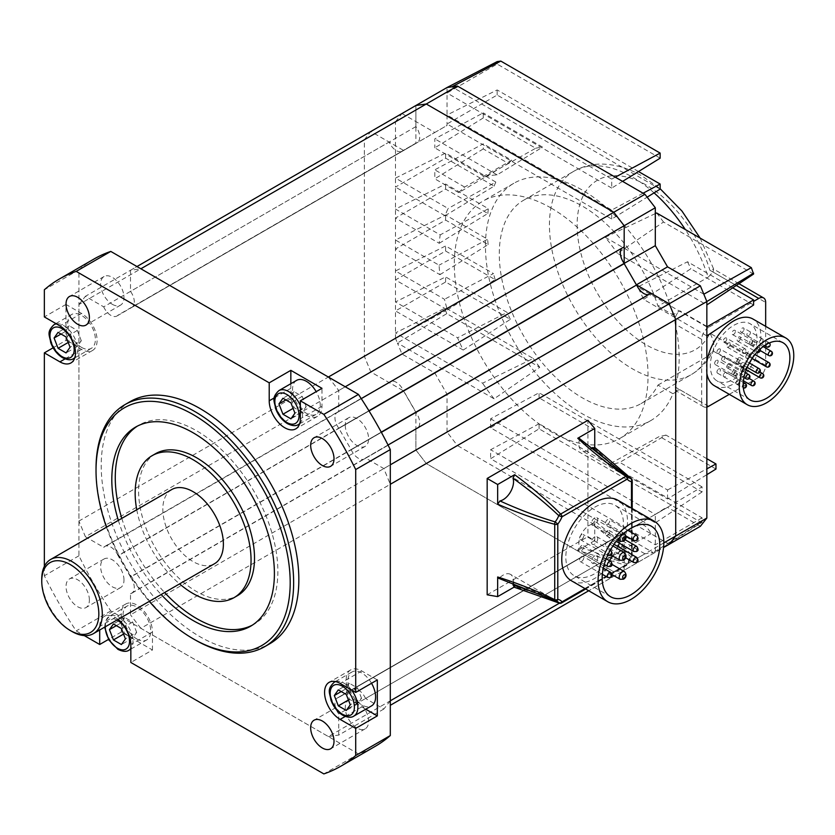 <?xml version="1.0" encoding="UTF-8"?>
<svg xmlns="http://www.w3.org/2000/svg" width="835" height="835" viewBox="0 0 835 835"><rect width="100%" height="100%" fill="white"/><g stroke="black" fill="none" stroke-linecap="round" stroke-linejoin="round"><path stroke-width="0.63" stroke-dasharray="4.17 3.13" d="M751.719 359.06A33.024 19.069 120 0 0 750.174 323.771A33.024 19.069 120 0 0 733.662 325.41A33.024 19.069 120 0 0 712.088 354.51A33.024 19.069 120 0 0 717.15 380.979A33.024 19.069 120 0 0 733.662 379.34A33.024 19.069 120 0 0 749.486 363.068M706.848 362.275A38.525 22.242 120 0 0 706.848 373.433M714.395 385.739A38.525 22.242 120 0 0 733.662 383.829A38.525 22.242 120 0 0 758.838 349.875A38.525 22.242 120 0 0 752.93 319.012M716.367 360.365A2.442 1.409 120 0 0 714.77 362.515A2.442 1.409 120 0 0 715.146 364.477A2.442 1.409 120 0 0 716.367 364.363A2.442 1.409 120 0 0 717.964 362.202A2.442 1.409 120 0 0 717.589 360.24A2.442 1.409 120 0 0 716.367 360.365M719.551 348.811A2.442 1.409 120 0 0 717.307 350.616A2.442 1.409 120 0 0 717.463 353.153A2.442 1.409 120 0 0 717.818 353.268A2.442 1.409 120 0 0 720.052 351.462A2.442 1.409 120 0 0 719.906 348.915A2.442 1.409 120 0 0 719.551 348.811M726.513 338.206A2.442 1.409 120 0 0 726.241 337.956A2.442 1.409 120 0 0 723.966 339.094A2.442 1.409 120 0 0 723.517 341.933A2.442 1.409 120 0 0 723.788 342.183A2.442 1.409 120 0 0 726.064 341.045A2.442 1.409 120 0 0 726.513 338.206M735.395 331.401A2.442 1.409 120 0 0 734.884 330.284A2.442 1.409 120 0 0 733.005 330.942A2.442 1.409 120 0 0 731.93 333.395A2.442 1.409 120 0 0 732.441 334.522A2.442 1.409 120 0 0 734.33 333.864A2.442 1.409 120 0 0 735.395 331.401M743.808 330.211A2.442 1.409 120 0 0 743.536 327.967A2.442 1.409 120 0 0 740.812 329.95A2.442 1.409 120 0 0 741.094 332.205A2.442 1.409 120 0 0 743.808 330.211M749.506 334.971A2.442 1.409 120 0 0 749.872 331.62A2.442 1.409 120 0 0 747.774 332.507A2.442 1.409 120 0 0 747.419 335.858A2.442 1.409 120 0 0 749.506 334.971M750.957 344.385A2.442 1.409 120 0 0 752.565 342.225A2.442 1.409 120 0 0 752.189 340.273A2.442 1.409 120 0 0 750.957 340.388A2.442 1.409 120 0 0 749.36 342.548A2.442 1.409 120 0 0 749.736 344.511A2.442 1.409 120 0 0 750.957 344.385A2.442 1.409 -60 0 1 752.69 341.39A2.442 1.409 -60 0 1 753.911 341.264A2.442 1.409 -60 0 1 754.422 342.392A2.442 1.409 -60 0 1 752.69 345.387A2.442 1.409 -60 0 1 751.469 345.502A2.442 1.409 -60 0 1 750.957 344.385M747.774 355.94A2.442 1.409 120 0 0 750.018 354.134A2.442 1.409 120 0 0 749.872 351.598A2.442 1.409 120 0 0 749.506 351.483A2.442 1.409 120 0 0 747.273 353.288A2.442 1.409 120 0 0 747.419 355.835A2.442 1.409 120 0 0 747.774 355.94M740.812 366.544A2.442 1.409 120 0 0 741.094 366.795A2.442 1.409 120 0 0 743.369 365.657A2.442 1.409 120 0 0 743.808 362.818A2.442 1.409 120 0 0 743.536 362.557A2.442 1.409 120 0 0 741.261 363.705A2.442 1.409 120 0 0 740.812 366.544M731.93 373.349A2.442 1.409 120 0 0 732.441 374.466A2.442 1.409 120 0 0 734.33 373.809A2.442 1.409 120 0 0 735.395 371.345A2.442 1.409 120 0 0 734.884 370.229A2.442 1.409 120 0 0 733.005 370.886A2.442 1.409 120 0 0 731.93 373.349M723.517 374.529A2.442 1.409 120 0 0 723.788 376.783A2.442 1.409 120 0 0 726.513 374.8A2.442 1.409 120 0 0 726.241 372.546A2.442 1.409 120 0 0 723.517 374.529M717.818 369.78A2.442 1.409 120 0 0 717.463 373.13A2.442 1.409 120 0 0 719.551 372.243A2.442 1.409 120 0 0 719.906 368.893A2.442 1.409 120 0 0 717.818 369.78M723.287 356.368A2.442 1.409 120 0 0 721.691 358.528A2.442 1.409 120 0 0 722.066 360.48A2.442 1.409 120 0 0 723.287 360.365A2.442 1.409 120 0 0 724.884 358.205A2.442 1.409 120 0 0 724.509 356.242A2.442 1.409 120 0 0 723.287 356.368M726.972 365.615A2.442 1.409 120 0 0 727.254 367.87A2.442 1.409 120 0 0 729.967 365.887A2.442 1.409 120 0 0 729.696 363.632A2.442 1.409 120 0 0 726.972 365.615M737.357 361.618A2.442 1.409 120 0 0 737.629 361.879A2.442 1.409 120 0 0 739.904 360.73A2.442 1.409 120 0 0 740.353 357.891A2.442 1.409 120 0 0 740.071 357.641A2.442 1.409 120 0 0 737.796 358.779A2.442 1.409 120 0 0 737.357 361.618M740.353 339.135A2.442 1.409 120 0 0 740.071 336.881A2.442 1.409 120 0 0 737.357 338.864A2.442 1.409 120 0 0 737.629 341.118A2.442 1.409 120 0 0 740.353 339.135M729.967 343.122A2.442 1.409 120 0 0 729.696 342.872A2.442 1.409 120 0 0 727.421 344.01A2.442 1.409 120 0 0 726.972 346.859A2.442 1.409 120 0 0 727.254 347.109A2.442 1.409 120 0 0 729.529 345.972A2.442 1.409 120 0 0 729.967 343.122M736.293 285.476L713.027 272.053L708.143 277.22A117.422 67.792 -120 0 0 685.316 229.541M713.027 272.053L713.601 269.068L709.907 270.248L765.664 302.437M708.581 406.301L679.867 389.726L672.947 393.723A136.992 79.095 60 0 1 650.799 420.579A136.992 79.095 60 0 1 582.308 413.795A136.992 79.095 60 0 1 492.817 293.075A136.992 79.095 60 0 1 513.807 183.303A136.992 79.095 60 0 1 582.308 190.088A136.992 79.095 60 0 1 672.947 314.826L679.867 310.829L708.581 327.404L753.598 301.414M551.173 208.061A136.992 79.095 60 0 1 640.664 328.781A136.992 79.095 60 0 1 619.664 438.552A136.992 79.095 60 0 1 551.173 431.768A136.992 79.095 60 0 1 461.682 311.048A136.992 79.095 60 0 1 482.672 201.277A136.992 79.095 60 0 1 551.173 208.061M679.867 389.726L675.713 390.634L675.264 387.064L701.661 402.313A9.78 5.647 120 0 0 703.686 406.791A9.78 5.647 120 0 0 706.848 407.052M708.581 327.404A9.78 5.647 120 0 0 701.661 339.386L675.264 324.147A136.992 79.095 60 0 1 675.264 387.064M675.264 324.147C674.294 318.438 675.828 313.991 679.867 310.829M672.947 393.723L657.98 385.081A117.422 67.792 60 0 1 641.019 403.629A117.422 67.792 60 0 1 582.308 397.815A117.422 67.792 60 0 1 505.603 294.337A117.422 67.792 60 0 1 523.597 200.254A117.422 67.792 60 0 1 582.308 206.068A117.422 67.792 60 0 1 657.98 306.184L708.143 277.22M657.98 306.184L672.947 314.826M657.98 385.081L708.143 356.117L713.027 350.95L758.744 377.336A9.78 5.647 120 0 0 765.664 365.354L765.664 326.36M622.576 181.383L611.711 188.084L611.711 179.097L451.881 86.819M611.711 179.097L615.301 177.177M611.711 188.084L447.038 93.009L447.038 87.518M660.151 158.17L497.159 64.076L447.038 93.009L447.038 114.99L611.711 210.055L643.086 193.219M497.159 64.076L497.159 61.613M660.151 189.127L497.159 95.033L447.038 123.977L611.711 219.052L647.146 197.164M638.493 171.551L497.159 89.95L447.038 114.99L447.038 125.427L415.903 143.401L415.903 105.492L415.903 126.596A12.233 7.066 60 0 1 417.176 142.67A12.233 7.066 60 0 1 415.903 143.15L130.49 308.188L415.903 143.15M497.159 95.033L497.159 89.95M539.066 428.825L539.066 423.742L702.047 517.836L702.047 522.292L701.181 522.418L539.066 428.825L490.625 458.739L653.231 552.613L644.923 553.814L613.788 571.787L426.278 463.529L415.903 450.044L415.903 412.135L403.67 390.957L370.844 372.003L364.352 356.274L364.352 139.748L370.844 131.512L403.451 150.342A12.233 7.066 60 0 1 402.397 151.198A12.233 7.066 60 0 1 396.281 150.592A12.233 7.066 60 0 1 389.12 142.065L370.844 131.512L364.352 139.748L364.352 356.274L370.844 372.003L389.12 382.555A12.233 7.066 60 0 1 390.164 381.689A12.233 7.066 60 0 1 403.451 390.822L415.903 412.396A12.233 7.066 60 0 1 419.713 422.865A12.233 7.066 60 0 1 417.176 428.47A12.233 7.066 60 0 1 415.903 428.939L415.903 450.044L426.278 463.529L613.788 571.787L624.173 570.295L613.788 571.787L328.374 736.564L140.864 628.317L457.413 445.556L447.038 432.071L130.49 614.831L130.49 593.727L415.903 428.939M701.181 522.418L653.231 552.613L655.308 552.311L624.173 570.295L624.173 549.19A12.233 7.066 60 0 1 622.9 533.116A12.233 7.066 60 0 1 624.173 532.636L624.173 570.295L588.717 590.752L663.554 547.551M539.066 423.742L490.625 449.752L490.625 458.739M702.047 517.836L655.308 544.827L490.625 449.752M700.367 526.3L667.541 507.346L655.778 514.13L702.047 486.878L702.047 491.961L539.066 397.857L490.625 427.781L655.308 522.846L655.308 552.311L702.047 522.292M702.047 491.961L655.308 522.846L655.308 514.402L338.749 697.423L624.173 532.636M702.047 486.878L539.066 392.774L490.625 418.784L490.625 427.781M664.472 508.567L655.308 514.402L490.625 418.784M539.066 397.857L539.066 392.774M483.246 117.954L434.805 147.868L484.874 176.78L535.694 148.233L483.246 117.954L483.246 112.871L434.805 138.881L434.805 147.868M484.874 176.78A159.005 91.808 60 0 1 497.128 174.87L542.583 147.137L483.246 112.871M497.128 174.87L434.805 138.881M535.694 148.233A159.005 91.808 60 0 1 542.583 147.137M483.246 148.912L434.805 178.826L458.728 192.645L508.358 163.42L483.246 148.912L483.246 143.829L434.805 169.839L434.805 178.826M458.728 192.645A159.005 91.808 60 0 1 464.636 187.061L511.688 160.257L483.246 143.829M464.636 187.061L434.805 169.839M508.358 163.42A159.005 91.808 60 0 1 511.688 160.257M715.971 469.04L659.462 436.413L608.256 464.73L667.541 498.954L706.848 474.666M667.541 498.954L667.541 489.968L619.768 462.392A159.005 91.808 60 0 1 608.256 464.73M667.541 489.968L706.848 468.852M706.848 458.686L665.954 435.077L619.768 462.392M665.954 435.077A159.005 91.808 60 0 1 659.462 436.413M753.598 274.047L663.512 222.037L617.462 253.329L706.848 304.932M655.308 213.603L605.208 237.265A159.005 91.808 60 0 1 617.462 253.329M703.822 294.202L605.208 237.265M445.065 215.712L494.111 186.142L445.619 158.149L395.487 187.092L395.487 121.774L78.939 304.535L78.939 521.05L395.487 338.29L395.487 187.092L445.065 215.712A159.005 91.808 60 0 1 448.124 208.489L395.487 178.105L445.619 153.066L495.833 182.061L448.124 208.489M494.111 186.142A159.005 91.808 60 0 1 495.833 182.061M445.619 158.149L445.619 153.066M439.22 243.298L487.817 213.478L445.619 189.107L395.487 218.05L439.22 243.298A159.005 91.808 60 0 1 440.212 234.885L395.487 209.063L445.619 184.034L488.381 208.719L440.212 234.885M487.817 213.478A159.005 91.808 60 0 1 488.381 208.719M445.619 189.107L445.619 184.034M439.941 274.673L488.141 244.624L445.619 220.075L395.487 249.007L439.941 274.673A159.005 91.808 60 0 1 439.064 265.186L395.487 240.021L445.619 214.992L487.65 239.259L439.064 265.186M488.141 244.624A159.005 91.808 60 0 1 487.65 239.259M445.619 220.075L445.619 214.992M447.383 309.931L495.134 279.621L445.619 251.032L395.487 279.965L447.383 309.931A159.005 91.808 60 0 1 444.47 299.264L395.487 270.978L445.619 245.949L493.485 273.588L444.47 299.264M495.134 279.621A159.005 91.808 60 0 1 493.485 273.588M445.619 251.032L445.619 245.949M463.227 350.042L510.342 319.356L445.619 281.99L395.487 310.933L463.227 350.042A159.005 91.808 60 0 1 457.559 337.778L395.487 301.946L445.619 276.907L507.137 312.426L457.559 337.778M510.342 319.356A159.005 91.808 60 0 1 507.137 312.426M445.619 281.99L445.619 276.907M447.038 432.071L447.038 394.162L434.805 372.974L401.979 354.019L397.439 343.008L494.09 398.817L539.744 367.296L446.808 313.636L397.439 343.008L395.487 338.29L445.619 310.745L445.619 307.864L395.487 332.904L482.567 383.181L533.262 358.465L445.619 307.864M539.744 367.296A159.005 91.808 60 0 1 533.262 358.465M446.808 313.636L445.619 310.745M753.598 305.005L690.858 268.776L643.618 299.389L706.848 335.9M732.692 287.856L687.518 261.772L637.71 286.989A159.005 91.808 60 0 1 643.618 299.389M706.848 326.902L637.71 286.989M644.923 553.814L457.413 445.556M447.038 394.162L130.49 576.922L118.038 555.609L403.451 390.822M434.805 372.974L118.257 555.734M401.979 354.019L85.421 536.78L78.939 521.05M395.487 121.774L401.979 113.539L85.421 296.3L103.707 306.852L389.12 142.065M401.979 113.539L434.805 132.494L130.49 308.188M434.805 132.494L447.038 125.427M669.232 544.274L636.625 525.445A12.233 7.066 60 0 1 637.669 524.589A12.233 7.066 60 0 1 643.785 525.194A12.233 7.066 60 0 1 650.956 533.722L669.232 544.274M667.541 507.346L338.749 697.162M494.09 398.817A159.005 91.808 60 0 1 482.567 383.181M611.711 219.052L611.711 210.055M656.623 212.977A159.005 91.808 60 0 1 663.512 222.037M687.518 261.772A159.005 91.808 60 0 1 690.858 268.776M701.661 339.386L701.661 402.313M729.299 394.339L758.744 377.336M654.076 192.885A117.422 67.792 -120 0 0 632.471 177.103A117.422 67.792 -120 0 0 573.76 171.29A117.422 67.792 -120 0 0 555.766 265.384A117.422 67.792 -120 0 0 632.471 368.851A117.422 67.792 -120 0 0 691.182 374.664C700.45 369.185 707.621 361.534 712.683 351.712L713.027 350.95C714.687 345.888 713.654 339.96 709.907 333.165A97.852 56.498 60 0 1 646.311 344.886A97.852 56.498 60 0 1 577.121 225.043A97.852 56.498 60 0 1 646.311 185.099A97.852 56.498 60 0 1 709.907 270.248M571.391 580.753A46.478 26.835 120 0 0 594.635 578.446A46.478 26.835 120 0 0 624.997 537.49A46.478 26.835 120 0 0 617.869 500.248M619.393 543.199A40.727 23.516 120 0 0 614.998 505.227A40.727 23.516 120 0 0 594.635 507.242A40.727 23.516 120 0 0 568.019 543.136A40.727 23.516 120 0 0 574.271 575.774A40.727 23.516 120 0 0 594.635 573.76A40.727 23.516 120 0 0 609.352 560.588M612.681 556.006A40.727 23.516 120 0 0 617.942 546.57M513.389 583.174A14.675 8.475 120 0 0 510.498 574.376L557.196 601.336A14.675 8.475 120 0 0 555.171 600.689L520.716 585.241L499.956 577.528L498.328 578.164M510.498 574.376A14.675 8.475 120 0 0 503.161 575.106A14.675 8.475 120 0 0 499.956 577.528M585.001 588.612L627.816 564.105L579.365 546.779L577.747 550.38L625.895 565.368A2.442 1.493 102.9 0 0 627.022 563.364A14.675 8.475 120 0 1 630.634 557.122A2.442 1.493 137.1 0 0 631.803 555.15C620.029 542.593 607.671 531.196 594.739 520.936L594.739 540.558L587.934 536.634L587.934 420.287M594.739 520.936L592.443 524.14L606.794 535.538L631.667 557.436A2.442 2.442 0 0 0 632.199 555.912A2.442 1.409 0 0 0 631.803 555.15L631.803 479.77A2.442 1.837 125.1 0 0 631.156 478.538M592.443 524.14A14.675 8.475 120 0 0 589.239 525.403A14.675 8.475 120 0 0 579.365 546.779M130.49 593.727A12.233 7.066 -120 0 0 131.763 593.247A12.233 7.066 -120 0 0 134.289 587.652A12.233 7.066 -120 0 0 130.49 577.183L130.49 576.922M103.707 306.852A12.233 7.066 -120 0 0 110.867 315.38A12.233 7.066 -120 0 0 116.983 315.985A12.233 7.066 -120 0 0 118.038 315.119L118.257 315.254M328.374 377.034L338.749 390.519L338.749 411.624L361.252 398.639M621.845 248.183A12.233 7.066 60 0 1 622.9 247.317A12.233 7.066 60 0 1 624.173 246.847M338.749 411.624A12.233 7.066 -120 0 0 337.486 412.104A12.233 7.066 -120 0 0 334.95 417.698A12.233 7.066 -120 0 0 338.749 428.178L351.211 449.741L381.376 432.332M390.3 700.816L383.818 709.051L365.542 698.498L650.956 533.722M365.542 698.498A12.233 7.066 -120 0 0 358.372 689.971A12.233 7.066 -120 0 0 352.255 689.366A12.233 7.066 -120 0 0 351.211 690.232L350.982 690.096M559.408 603.183L663.825 542.896M487.17 594.802L587.934 536.634M350.982 449.616L381.261 432.133M338.749 390.519L345.241 386.772M383.818 709.051L338.749 735.071L328.374 736.564M118.038 555.609A12.233 7.066 -120 0 0 104.751 546.466A12.233 7.066 -120 0 0 103.707 547.332L85.421 536.78M140.864 628.317L130.49 614.831M338.749 697.423A12.233 7.066 -120 0 0 337.486 697.893A12.233 7.066 -120 0 0 338.749 713.967L338.749 735.071M351.211 449.741A12.233 7.066 -120 0 0 364.488 458.885A12.233 7.066 -120 0 0 365.542 458.018L383.818 468.571L390.3 484.3M130.49 307.927A12.233 7.066 -120 0 0 131.763 307.457A12.233 7.066 -120 0 0 130.49 291.384L130.49 270.279L140.864 268.786M78.939 304.535L85.421 296.3M650.956 293.231A12.233 7.066 60 0 1 649.901 294.097A12.233 7.066 60 0 1 648.628 294.578M636.625 525.445L351.211 690.232M624.173 549.19L338.749 713.967M368.913 410.757L338.749 428.178M338.749 428.428L369.039 410.945M388.035 445.024L365.542 458.018M383.818 468.571L390.3 464.824M403.451 150.342L118.038 315.119M415.903 126.596L130.49 291.384M130.49 270.279L136.971 266.532M415.903 412.396L130.49 577.183M389.12 382.555L103.707 547.332M594.739 447.445L594.739 448.082C607.671 460.826 620.029 471.389 631.803 479.77A2.442 1.409 180 0 1 632.199 480.542M594.739 540.558L577.747 550.38M559.231 603.11A2.442 1.837 114.9 0 0 560.629 603.047C547.478 597.046 532.156 591.629 514.652 586.807L514.099 587.12M514.652 586.807L513.65 587.005M579.093 438.26L579.365 439.993A14.675 8.475 120 0 0 581.901 450.702A14.675 8.475 120 0 0 590.971 448.812M594.416 447.122L594.739 448.082M579.365 439.993C594.791 453.363 610.677 465.45 627.022 476.232A14.675 8.475 120 0 0 628.609 477.662L581.901 450.702M594.635 536.905A4.405 2.547 120 0 0 591.754 540.788A4.405 2.547 120 0 0 592.433 544.316A4.405 2.547 120 0 0 594.635 544.096A4.405 2.547 120 0 0 597.505 540.214A4.405 2.547 120 0 0 596.837 536.686A4.405 2.547 120 0 0 594.635 536.905M594.635 555.88A4.405 2.547 120 0 0 591.754 559.763A4.405 2.547 120 0 0 592.433 563.291A4.405 2.547 120 0 0 594.635 563.072A4.405 2.547 120 0 0 597.505 559.189A4.405 2.547 120 0 0 596.837 555.661A4.405 2.547 120 0 0 594.635 555.88M594.635 517.93A4.405 2.547 120 0 0 591.754 521.812A4.405 2.547 120 0 0 592.433 525.34A4.405 2.547 120 0 0 594.635 525.121A4.405 2.547 120 0 0 597.505 521.238A4.405 2.547 120 0 0 596.837 517.71A4.405 2.547 120 0 0 594.635 517.93M607.609 541.602A2.933 1.691 120 0 0 605.688 544.19A2.933 1.691 120 0 0 606.137 546.539A2.933 1.691 120 0 0 607.609 546.393A2.933 1.691 120 0 0 609.519 543.804A2.933 1.691 120 0 0 609.07 541.456A2.933 1.691 120 0 0 607.609 541.602M607.609 530.611A2.933 1.691 120 0 0 605.688 533.2A2.933 1.691 120 0 0 606.137 535.548A2.933 1.691 120 0 0 607.609 535.402A2.933 1.691 120 0 0 609.519 532.824A2.933 1.691 120 0 0 609.07 530.465A2.933 1.691 120 0 0 607.609 530.611M607.609 519.631A2.933 1.691 120 0 0 605.688 522.219A2.933 1.691 120 0 0 606.137 524.568A2.933 1.691 120 0 0 607.609 524.422A2.933 1.691 120 0 0 609.519 521.833A2.933 1.691 120 0 0 609.07 519.485A2.933 1.691 120 0 0 607.609 519.631M581.661 534.609A2.933 1.691 120 0 0 579.74 537.197A2.933 1.691 120 0 0 580.189 539.546A2.933 1.691 120 0 0 581.661 539.4A2.933 1.691 120 0 0 583.582 536.811A2.933 1.691 120 0 0 583.122 534.463A2.933 1.691 120 0 0 581.661 534.609M581.661 545.589A2.933 1.691 120 0 0 579.74 548.178A2.933 1.691 120 0 0 580.189 550.536A2.933 1.691 120 0 0 581.661 550.39A2.933 1.691 120 0 0 583.582 547.802A2.933 1.691 120 0 0 583.122 545.453A2.933 1.691 120 0 0 581.661 545.589M581.661 556.58A2.933 1.691 120 0 0 579.74 559.168A2.933 1.691 120 0 0 580.189 561.517A2.933 1.691 120 0 0 581.661 561.37A2.933 1.691 120 0 0 583.582 558.782A2.933 1.691 120 0 0 583.122 556.434A2.933 1.691 120 0 0 581.661 556.58M371.544 683.28A19.57 11.304 -120 0 0 361.764 672.947A19.57 11.304 -120 0 0 351.973 671.987A19.57 11.304 -120 0 0 348.978 687.664A19.57 11.304 -120 0 0 361.764 704.907A19.57 11.304 -120 0 0 371.544 705.878M361.534 698.29L357.537 687.988L349.552 683.374L345.554 689.063L349.552 699.354L357.537 703.968L361.534 698.29L350.293 704.782M357.537 703.968L346.295 710.46M349.552 699.354L348.435 700.001M345.554 689.063L341.233 691.557M349.552 683.374L338.3 689.867M357.537 687.988L346.295 694.48M136.888 638.994A19.57 11.304 -120 0 0 146.678 639.965A19.57 11.304 -120 0 0 149.674 624.288A19.57 11.304 -120 0 0 136.888 607.035A19.57 11.304 -120 0 0 127.108 606.074A19.57 11.304 -120 0 0 124.102 621.751A19.57 11.304 -120 0 0 136.888 638.994M136.658 632.377L132.671 622.075L124.676 617.462L120.678 623.15L124.676 633.441L132.671 638.055L136.658 632.377L125.417 638.869M132.671 638.055L121.419 644.547M124.676 633.441L123.559 634.089M120.678 623.15L116.357 625.645M124.676 617.462L113.435 623.954M132.671 622.075L121.419 628.567M296.623 380.363A19.57 11.304 -120 0 0 293.617 396.041A19.57 11.304 -120 0 0 306.403 413.294A19.57 11.304 -120 0 0 316.194 414.264A19.57 11.304 -120 0 0 316.194 391.667M306.184 406.666L302.186 396.374L294.191 391.761L290.204 397.439L294.191 407.741L302.186 412.354L306.184 406.666L294.932 413.158M302.186 412.354L290.945 418.846M294.191 407.741L293.085 408.378M290.204 397.439L285.873 399.944M294.191 391.761L282.95 398.253M302.186 396.374L290.945 402.867M81.538 347.381A19.57 11.304 -120 0 0 91.318 348.352A19.57 11.304 -120 0 0 94.324 332.664A19.57 11.304 -120 0 0 81.538 315.421A19.57 11.304 -120 0 0 71.747 314.451A19.57 11.304 -120 0 0 68.752 330.138A19.57 11.304 -120 0 0 81.538 347.381M81.308 340.753L77.311 330.462L69.326 325.848L65.328 331.526L69.326 341.828L77.311 346.442L81.308 340.753L70.067 347.245M77.311 346.442L66.069 352.934M69.326 341.828L68.209 342.465M65.328 331.526L61.007 334.031M69.326 325.848L58.085 332.34M77.311 330.462L66.069 336.954M155.592 453.676A81.955 47.313 -120 0 0 143.025 519.339A81.955 47.313 -120 0 0 196.569 591.556A81.955 47.313 -120 0 0 237.537 595.616M118.351 520.372A114.979 66.382 -120 0 0 161.155 594.52M252.295 625.175A114.979 66.382 -120 0 0 254.049 624.215A114.979 66.382 -120 0 0 271.678 532.083A114.979 66.382 -120 0 0 196.569 430.766A114.979 66.382 -120 0 0 139.08 425.078A114.979 66.382 -120 0 0 137.378 426.121M121.806 518.378A114.979 66.382 -120 0 0 164.62 592.526M130.156 401.625A139.748 80.682 -120 0 0 108.738 513.608A139.748 80.682 -120 0 0 200.024 636.75A139.748 80.682 -120 0 0 269.893 643.67M290.841 383.703L290.841 388.327A22.013 12.713 -120 0 0 306.403 415.287A22.013 12.713 -120 0 0 317.415 416.383A22.013 12.713 -120 0 0 321.976 406.301L321.976 388.327M89.387 600.01A16.512 9.529 -120 0 0 82.174 583.394A16.512 9.529 -120 0 0 69.451 578.968A16.512 9.529 -120 0 0 66.038 586.525A16.512 9.529 -120 0 0 73.24 603.141A16.512 9.529 -120 0 0 85.963 607.567A16.512 9.529 -120 0 0 89.387 600.01M123.987 580.033A16.512 9.529 -120 0 0 116.775 563.416A16.512 9.529 -120 0 0 104.051 558.991A16.512 9.529 -120 0 0 100.628 566.558A16.512 9.529 -120 0 0 107.84 583.174A16.512 9.529 -120 0 0 120.564 587.6A16.512 9.529 -120 0 0 123.987 580.033M112.307 304.305A16.512 9.529 -120 0 0 120.564 305.119A16.512 9.529 -120 0 0 123.089 291.885A16.512 9.529 -120 0 0 112.307 277.335A16.512 9.529 -120 0 0 104.051 276.521A16.512 9.529 -120 0 0 101.515 289.755A16.512 9.529 -120 0 0 112.307 304.305M345.262 425.318A16.512 9.529 -120 0 0 352.464 441.934A16.512 9.529 -120 0 0 365.187 446.36A16.512 9.529 -120 0 0 368.611 438.792A16.512 9.529 -120 0 0 361.398 422.176A16.512 9.529 -120 0 0 348.675 417.75A16.512 9.529 -120 0 0 345.262 425.318M356.931 701.045A16.512 9.529 -120 0 0 348.675 700.231A16.512 9.529 -120 0 0 346.149 713.466A16.512 9.529 -120 0 0 356.931 728.016A16.512 9.529 -120 0 0 365.187 728.83A16.512 9.529 -120 0 0 367.724 715.595A16.512 9.529 -120 0 0 356.931 701.045M44.349 566.412L44.349 575.764A281.322 162.418 -120 0 0 76.194 630.916L84.283 635.592M118.038 619.413A22.013 12.713 -120 0 0 104.26 616.439A22.013 12.713 -120 0 0 99.699 626.511L99.699 630.008M93.958 259.038A281.322 162.418 -120 0 0 78.939 269.799L78.939 555.786A281.322 162.418 -120 0 0 110.784 610.949L358.455 753.932A281.322 162.418 -120 0 0 375.28 746.313M65.965 340.388L81.538 349.374A22.013 12.713 -120 0 0 92.539 350.47A22.013 12.713 -120 0 0 95.921 332.821A22.013 12.713 -120 0 0 81.538 313.428L65.965 304.431L65.965 340.388L53.127 347.798M65.965 304.431L44.349 316.914M78.939 269.799L44.349 289.776M78.939 555.786L44.349 575.764M152.461 649.985L152.461 632.011A22.013 12.713 -120 0 0 142.848 609.853A22.013 12.713 -120 0 0 125.876 603.955A22.013 12.713 -120 0 0 121.315 614.028L121.315 632.011L152.461 649.985L130.834 662.468M121.315 632.011L108.477 639.422M110.784 610.949L76.194 630.916M358.455 753.932L323.855 773.909M377.326 679.941L361.764 670.954A22.013 12.713 -120 0 0 350.752 669.868A22.013 12.713 -120 0 0 347.381 687.508A22.013 12.713 -120 0 0 361.764 706.911L365.761 709.218M194.837 639.746A139.748 80.682 60 0 1 96.025 468.592M106.473 527.229A137.295 79.273 -120 0 0 149.288 601.377M136.763 509.747A81.955 47.313 -120 0 0 179.567 583.895M171.697 489.571A42.815 24.716 -120 0 0 165.142 523.869A42.815 24.716 -120 0 0 193.104 561.6A42.815 24.716 -120 0 0 214.512 563.719M72.019 631.51A42.815 24.716 60 0 1 41.75 579.072M733.662 374.341A2.442 1.409 -60 0 1 735.395 371.345A2.442 1.409 -60 0 1 736.616 371.231A2.442 1.409 -60 0 1 737.128 372.347A2.442 1.409 -60 0 1 735.395 375.343A2.442 1.409 -60 0 1 734.174 375.468A2.442 1.409 -60 0 1 733.662 374.341M736.209 361.889A2.442 1.409 -60 0 1 738.578 359.791A2.442 1.409 -60 0 1 738.933 359.906A2.442 1.409 -60 0 1 739.205 362.15A2.442 1.409 -60 0 1 736.846 364.248A2.442 1.409 -60 0 1 736.491 364.143A2.442 1.409 -60 0 1 736.209 361.889M743.181 349.823A2.442 1.409 -60 0 1 745.269 348.936A2.442 1.409 -60 0 1 745.54 349.187A2.442 1.409 -60 0 1 744.903 352.286A2.442 1.409 -60 0 1 742.816 353.174A2.442 1.409 -60 0 1 742.545 352.923A2.442 1.409 -60 0 1 743.181 349.823M762.209 338.843A2.442 1.409 -60 0 1 762.564 338.947A2.442 1.409 -60 0 1 762.835 341.202A2.442 1.409 -60 0 1 760.476 343.3A2.442 1.409 -60 0 1 760.121 343.185A2.442 1.409 -60 0 1 759.84 340.93A2.442 1.409 -60 0 1 762.209 338.843M766.175 344.594A2.442 1.409 -60 0 1 766.812 343.498A2.442 1.409 -60 0 1 768.899 342.601A2.442 1.409 -60 0 1 769.171 342.861A2.442 1.409 -60 0 1 768.534 345.951A2.442 1.409 -60 0 1 766.447 346.838M771.216 351.253A2.442 1.409 -60 0 1 771.717 352.37A2.442 1.409 -60 0 1 769.985 355.366A2.442 1.409 -60 0 1 768.764 355.491M768.899 362.578A2.442 1.409 -60 0 1 769.171 364.832A2.442 1.409 -60 0 1 766.812 366.93M762.835 373.798A2.442 1.409 -60 0 1 762.209 376.898A2.442 1.409 -60 0 1 760.121 377.785M753.911 381.219A2.442 1.409 -60 0 1 754.422 382.336A2.442 1.409 -60 0 1 752.69 385.332A2.442 1.409 -60 0 1 751.469 385.457M745.269 383.536A2.442 1.409 -60 0 1 745.54 385.78A2.442 1.409 -60 0 1 743.181 387.878A2.442 1.409 -60 0 1 742.816 387.774A2.442 1.409 -60 0 1 742.545 385.519A2.442 1.409 -60 0 1 743.181 384.413M736.209 383.86A2.442 1.409 -60 0 1 736.846 380.76A2.442 1.409 -60 0 1 738.933 379.873A2.442 1.409 -60 0 1 739.205 380.134A2.442 1.409 -60 0 1 738.578 383.223A2.442 1.409 -60 0 1 736.491 384.11A2.442 1.409 -60 0 1 736.209 383.86M740.582 370.354A2.442 1.409 -60 0 1 742.315 367.358A2.442 1.409 -60 0 1 743.536 367.233A2.442 1.409 -60 0 1 744.037 368.35A2.442 1.409 -60 0 1 742.315 371.345A2.442 1.409 -60 0 1 741.094 371.471A2.442 1.409 -60 0 1 740.582 370.354M748.724 374.612A2.442 1.409 -60 0 1 748.995 376.867A2.442 1.409 -60 0 1 746.636 378.965M759.38 368.882A2.442 1.409 -60 0 1 758.744 371.972A2.442 1.409 -60 0 1 756.656 372.859M758.744 347.757A2.442 1.409 -60 0 1 759.098 347.861A2.442 1.409 -60 0 1 759.38 350.115A2.442 1.409 -60 0 1 757.011 352.213A2.442 1.409 -60 0 1 756.656 352.099A2.442 1.409 -60 0 1 756.385 349.855A2.442 1.409 -60 0 1 758.744 347.757M746.636 354.75A2.442 1.409 -60 0 1 748.724 353.863A2.442 1.409 -60 0 1 748.995 354.113A2.442 1.409 -60 0 1 748.369 357.203A2.442 1.409 -60 0 1 746.281 358.1A2.442 1.409 -60 0 1 745.999 357.839A2.442 1.409 -60 0 1 746.636 354.75M641.019 403.629L691.182 374.664A117.422 67.792 -120 0 0 708.143 356.117M765.664 365.354L709.907 333.165M631.479 508.108L631.479 556.914A17.128 9.884 -60 0 0 627.273 564.199A2.442 1.409 60 0 1 626.761 565.326A2.442 1.409 60 0 1 625.895 565.368L560.629 603.047A2.442 1.409 60 0 0 561.485 603.006M632.199 508.515L632.199 555.912A2.442 1.409 0 0 1 631.479 556.914L627.816 564.105A2.442 2.442 0 0 1 626.761 565.326L585.711 589.019M624.507 552.666A4.405 2.547 -60 0 1 625.185 556.193A4.405 2.547 -60 0 1 622.305 560.076A4.405 2.547 -60 0 1 620.102 560.295M624.507 571.641A4.405 2.547 -60 0 1 625.185 575.169A4.405 2.547 -60 0 1 622.305 579.052A4.405 2.547 -60 0 1 620.102 579.271M624.507 533.69A4.405 2.547 -60 0 1 625.185 537.218A4.405 2.547 -60 0 1 622.305 541.101A4.405 2.547 -60 0 1 620.102 541.32M619.497 537.573A4.405 2.547 -60 0 1 622.305 533.909A4.405 2.547 -60 0 1 623.693 533.481M636.75 557.436A2.933 1.691 -60 0 1 637.199 559.784A2.933 1.691 -60 0 1 635.278 562.372A2.933 1.691 -60 0 1 633.817 562.519M636.75 546.445A2.933 1.691 -60 0 1 637.199 548.804A2.933 1.691 -60 0 1 635.278 551.382A2.933 1.691 -60 0 1 633.817 551.528M636.75 535.465A2.933 1.691 -60 0 1 637.199 537.813A2.933 1.691 -60 0 1 635.278 540.402A2.933 1.691 -60 0 1 633.817 540.548M610.803 550.442A2.933 1.691 -60 0 1 611.251 552.791A2.933 1.691 -60 0 1 609.331 555.379A2.933 1.691 -60 0 1 607.87 555.525M580.189 539.546L607.65 555.4A2.933 1.691 -60 0 1 607.483 552.968A2.933 1.691 -60 0 1 609.331 550.589A2.933 1.691 -60 0 1 610.26 550.307M610.803 561.423A2.933 1.691 -60 0 1 611.251 563.782A2.933 1.691 -60 0 1 609.331 566.37A2.933 1.691 -60 0 1 607.87 566.516M610.803 572.413A2.933 1.691 -60 0 1 611.251 574.762A2.933 1.691 -60 0 1 609.331 577.35A2.933 1.691 -60 0 1 607.87 577.496M335.66 681.61A19.57 11.304 60 0 1 344.03 683.187A19.57 11.304 60 0 1 351.462 689.971M353.81 716.117A19.57 11.304 60 0 1 344.03 715.146A19.57 11.304 60 0 1 331.245 697.903A19.57 11.304 60 0 1 334.24 682.216M128.945 650.204A19.57 11.304 60 0 1 119.154 649.233A19.57 11.304 60 0 1 106.369 631.991A19.57 11.304 60 0 1 109.375 616.303A19.57 11.304 60 0 1 119.154 617.274A19.57 11.304 60 0 1 131.283 632.565A19.57 11.304 60 0 1 130.834 648.576M116.983 620.029A17.128 9.884 -120 0 0 105.325 626.751M300.349 405.716A19.57 11.304 60 0 1 299.692 423.575M298.46 424.493A19.57 11.304 60 0 1 288.68 423.533A19.57 11.304 60 0 1 275.894 406.28A19.57 11.304 60 0 1 278.89 390.603M56.373 323.865A19.57 11.304 60 0 1 63.804 325.66A19.57 11.304 60 0 1 76.204 341.692A19.57 11.304 60 0 1 74.826 357.662M73.595 358.58A19.57 11.304 60 0 1 63.804 357.62A19.57 11.304 60 0 1 51.019 340.367A19.57 11.304 60 0 1 54.024 324.69M321.976 406.301L300.349 418.784M361.764 706.911L345.262 716.43M361.764 670.954L340.137 683.437M121.315 614.028L99.699 626.511M152.461 632.011L130.834 644.495M81.538 313.428L59.911 325.911M81.538 349.374L65.036 358.904M290.841 388.327L274.339 397.857M783.042 342.747L750.174 323.771M750.018 399.944L717.15 380.979M715.146 364.477L734.174 375.468A2.442 2.442 0 0 0 737.837 373.349A2.442 2.442 0 0 0 736.616 371.231L717.589 360.24M717.463 353.153L736.491 364.143A2.442 2.442 0 0 0 740.04 362.755A2.442 2.442 0 0 0 738.933 359.906L719.906 348.915M723.788 342.183L742.816 353.174A2.442 2.442 0 0 0 746.041 349.646A2.442 2.442 0 0 0 745.269 348.936L726.241 337.956M732.441 334.522L751.469 345.502A2.442 2.442 0 0 0 755.132 343.383A2.442 2.442 0 0 0 753.911 341.264L734.884 330.284M741.094 332.205L760.121 343.185A2.442 2.442 0 0 0 763.618 341.953A2.442 2.442 0 0 0 762.564 338.947L743.536 327.967M769.359 342.945A2.442 2.442 0 0 0 768.899 342.601L749.872 331.62M764.453 345.69L747.419 335.858M763.169 346.608L752.189 340.273M760.257 350.575L749.736 344.511M754.997 354.551L749.872 351.598M752.074 358.518L747.419 355.835M746.219 369.759L741.094 366.795M759.954 372.034L743.536 362.557M743.421 380.802L732.441 374.466M749.204 378.495L734.884 370.229M723.788 376.783L742.816 387.774A2.442 2.442 0 0 0 743.348 387.993M743.265 382.378L726.241 372.546M717.463 373.13L736.491 384.11A2.442 2.442 0 0 0 739.622 383.526A2.442 2.442 0 0 0 738.933 379.873L719.906 368.893M722.066 360.48L741.094 371.471A2.442 2.442 0 0 0 744.757 369.352A2.442 2.442 0 0 0 743.536 367.233L724.509 356.242M743.954 377.503L727.254 367.87M747.189 367.4L737.629 361.879M760.153 349.082A2.442 2.442 0 0 0 759.098 347.861L740.071 336.881M727.254 347.109L746.281 358.1A2.442 2.442 0 0 0 749.506 354.572A2.442 2.442 0 0 0 748.724 353.863L729.696 342.872M523.597 200.254L573.76 171.29C582.319 166.447 591.618 164.036 601.659 164.077C615.364 164.307 628.891 168.326 642.261 176.133L660.151 188.731M700.116 238.09L713.768 269.277M650.799 420.579L619.664 438.552M513.807 183.303L482.672 201.277M703.686 406.791L675.713 390.634M738.965 283.712L713.601 269.068M737.629 341.118L756.656 352.099A2.442 2.442 0 0 0 756.98 352.255M749.35 362.995L740.071 357.641M745.227 372.598L729.696 363.632M651.321 526.196L614.998 505.227M610.594 596.743L574.271 575.774M131.763 593.247L417.176 428.47M337.486 412.104L622.9 247.317M337.486 697.893L622.9 533.116M352.255 689.366L637.669 524.589M116.983 315.985L402.397 151.198M364.488 458.885L649.901 294.097M131.763 307.457L417.176 142.67M104.751 546.466L390.164 381.689M611.105 555.098L592.433 544.316M612.911 545.975L596.837 536.686M612.128 574.657L592.433 563.291M612.045 564.45L596.837 555.661M617.514 539.817L592.433 525.34M623.881 533.325L596.837 517.71M625.645 557.801L606.137 546.539M614.038 544.326L609.07 541.456M616.24 541.383L606.137 535.548M625.123 539.734L609.07 530.465M626.093 536.091L606.137 524.568M627.753 530.267L609.07 519.485M610.333 550.171L583.122 534.463M604.258 564.429L580.189 550.536M606.2 558.772L583.122 545.453M602.338 574.303L580.189 561.517M603.319 568.092L583.122 556.434M335.399 681.558L351.973 671.987M130.834 649.108L146.678 639.965M104.625 627.158L105.44 621.177L109.375 616.303L127.108 606.074M299.608 423.836L316.194 414.264M74.743 357.923L91.318 348.352M55.914 323.594L71.747 314.451M139.08 425.078L135.614 427.071M317.415 416.383L295.788 428.866M104.051 558.991L69.451 578.968M120.564 305.119L85.963 325.097M365.187 446.36L330.597 466.327M348.675 700.231L314.085 720.198M365.187 728.83L330.597 748.807M348.675 417.75L314.085 437.728M104.051 276.521L69.451 296.498M120.564 587.6L85.963 607.567M350.752 669.868L329.126 682.352M125.876 603.955L104.26 616.439M92.539 350.47L70.923 362.954M254.049 624.215L250.594 626.219"/><path stroke-width="1.25" d="M749.486 363.068A33.024 19.069 120 0 0 751.719 359.06M766.53 398.316A33.024 19.069 120 0 0 788.104 369.216A33.024 19.069 120 0 0 783.042 342.747A33.024 19.069 120 0 0 766.53 344.385A33.024 19.069 120 0 0 744.956 373.485A33.024 19.069 120 0 0 750.018 399.944A33.024 19.069 120 0 0 766.53 398.316M766.53 339.887A38.525 22.242 120 0 0 741.355 373.84A38.525 22.242 120 0 0 747.262 404.714A38.525 22.242 120 0 0 766.53 402.804A38.525 22.242 120 0 0 791.695 368.851A38.525 22.242 120 0 0 785.798 337.977A38.525 22.242 120 0 0 766.53 339.887M785.798 337.977L752.93 319.012A38.525 22.242 120 0 0 733.662 320.911A38.525 22.242 120 0 0 706.848 362.275M706.848 373.433A38.525 22.242 120 0 0 714.395 385.739L747.262 404.714M615.301 177.177L660.151 153.087L500.802 61.091L451.881 86.819L457.413 86.026L426.278 103.999L613.788 212.257L624.173 225.732L624.173 263.651L636.395 284.829L669.232 303.783L675.713 319.513L675.713 536.028L669.232 544.274L675.713 536.028L675.713 319.513L669.232 303.783L650.956 293.231L388.035 445.024M622.576 181.383L660.151 158.17L660.151 153.087M136.971 266.532L415.903 105.492L426.278 103.999L415.903 105.492L447.038 87.518L497.159 61.613L500.802 61.091M647.146 197.164L660.151 189.127L660.151 184.044L638.493 171.551M643.086 193.219L660.151 184.044M706.848 474.666L715.971 469.04L715.971 463.957L706.848 458.686M706.848 468.852L715.971 463.957M655.308 213.603L656.623 212.977L751.323 267.649L753.598 274.047L706.848 304.932L706.848 326.902L753.598 299.922L732.692 287.856M751.323 267.649L703.822 294.202L706.848 301.539L390.3 484.3L390.3 700.816L559.408 603.183M753.598 299.922L753.598 305.005L706.848 335.9L706.848 518.055L663.825 542.896M447.038 87.518L451.881 86.819M457.413 86.026L644.923 194.284L613.788 212.257L426.278 103.999L140.864 268.786L328.374 377.034L613.788 212.257L624.173 225.732L655.308 207.758L655.308 245.667L624.173 263.39A12.233 7.066 60 0 1 620.363 252.921A12.233 7.066 60 0 1 621.845 248.183M644.923 194.284L655.308 207.758M655.308 245.667L667.541 266.856L636.395 284.829L624.173 263.651L369.039 410.945M667.541 266.856L700.367 285.81L390.3 464.824M700.367 285.81L703.822 294.202M706.848 335.9L706.848 326.902M753.598 273.16L706.848 301.539L706.848 304.932M706.848 518.055L700.367 526.3L663.554 547.551M765.664 326.36L765.664 302.437A9.78 5.647 120 0 0 763.639 297.959A9.78 5.647 120 0 0 758.744 298.439L736.293 285.476M706.848 407.052A9.78 5.647 120 0 0 708.581 406.301L729.299 394.339M753.598 301.414L758.744 298.439M630.957 599.426A46.478 26.835 -60 0 1 607.713 601.722A46.478 26.835 -60 0 1 600.595 564.481A46.478 26.835 -60 0 1 630.957 523.524A46.478 26.835 -60 0 1 654.202 521.217A46.478 26.835 -60 0 1 661.32 558.469A46.478 26.835 -60 0 1 630.957 599.426M654.202 521.217L617.869 500.248A46.478 26.835 120 0 0 594.635 502.545A46.478 26.835 120 0 0 564.272 543.512A46.478 26.835 120 0 0 571.391 580.753L607.713 601.722M609.352 560.588A40.727 23.516 120 0 0 612.681 556.006M617.942 546.57A40.727 23.516 120 0 0 619.393 543.199M630.957 528.221A40.727 23.516 -60 0 1 651.321 526.196A40.727 23.516 -60 0 1 657.562 558.834A40.727 23.516 -60 0 1 630.957 594.729A40.727 23.516 -60 0 1 610.594 596.743A40.727 23.516 -60 0 1 604.352 564.105A40.727 23.516 -60 0 1 630.957 528.221M361.252 398.639L624.173 246.847L624.173 225.732L345.241 386.772M631.479 508.108L631.479 481.544A17.128 9.884 -60 0 1 627.273 479.113A2.442 1.931 143.7 0 0 627.022 476.232A2.442 0.908 123.6 0 0 626.897 476.075A2.442 0.908 123.6 0 0 625.895 476.367C609.143 465.105 593.09 452.413 577.747 438.271L594.739 428.459L587.934 420.287L487.17 478.455L487.17 594.802L497.66 596.618L497.66 576.985C517.575 583.216 536.602 590.762 554.722 599.645A2.442 0.908 116.4 0 0 554.972 600.657A2.442 0.908 116.4 0 0 555.171 600.689A2.442 1.931 96.3 0 0 555.786 600.897L557.196 601.336A14.675 8.475 120 0 1 558.782 602.776A2.442 1.837 114.9 0 0 559.231 603.11L559.231 603.11A2.442 2.442 0 0 0 561.485 603.006L585.711 589.019M381.376 432.332L636.625 284.965L381.261 432.133M390.3 705.314L588.717 590.752L390.3 705.314M648.628 294.578A12.233 7.066 60 0 1 636.625 284.965M624.173 263.39L368.913 410.757M594.739 428.459L594.739 447.445M497.66 504.131L499.956 500.937C519.245 509.674 537.656 516.656 555.171 521.885A2.442 1.252 104.3 0 0 554.722 524.276C536.602 519.558 517.575 512.847 497.66 504.131L497.66 484.509L514.652 474.697C532.156 487.598 547.478 500.708 560.629 514.057A2.442 1.252 135.7 0 0 558.782 515.633C545.495 503.077 530.246 490.625 513.034 478.288L514.652 474.697M497.66 484.509L487.17 478.455M514.099 587.12L497.66 596.618M514.652 586.807L513.034 585.084A14.675 8.475 120 0 0 513.389 583.174M585.001 588.612L561.997 601.889A17.128 9.884 -60 0 0 557.79 599.457A2.442 1.409 180 0 1 554.722 599.645L554.722 524.276A2.442 1.409 -0 0 0 557.79 524.088L555.171 521.885A14.675 8.475 120 0 0 558.782 515.633L561.997 516.802A2.442 1.409 60 0 0 560.629 514.057L625.895 476.367A2.442 1.409 60 0 1 627.273 479.113L561.997 516.802A17.128 9.884 -60 0 1 557.79 524.088L557.79 599.457A2.442 1.931 96.3 0 1 555.786 600.897A2.442 2.442 0 0 1 554.972 600.657L498.328 578.164L497.66 576.985M513.034 585.084C530.246 590.554 545.495 596.451 558.782 602.776A2.442 1.931 143.7 0 0 561.997 601.889A2.442 1.409 60 0 1 561.485 603.006M499.956 500.937A14.675 8.475 120 0 0 510.498 491.919A14.675 8.475 120 0 0 513.034 478.288M577.747 438.271L579.093 438.26L626.897 476.075A2.442 2.442 0 0 1 627.513 476.66L628.609 477.662A14.675 8.475 120 0 0 630.634 478.319C618.516 469.969 605.782 459.72 592.443 447.539L594.739 448.082M590.971 448.812A14.675 8.475 120 0 0 592.443 447.539M631.156 478.538L631.156 478.538A2.442 1.837 125.1 0 0 630.634 478.319A2.442 1.931 96.3 0 1 631.479 481.544A2.442 1.409 180 0 0 632.199 480.542A2.442 2.442 0 0 0 631.156 478.538L594.416 447.122M351.462 689.971A19.57 11.304 60 0 1 353.81 716.117L371.544 705.878A19.57 11.304 -120 0 0 371.544 683.28M346.295 710.46L350.293 704.782L346.295 694.48L338.3 689.867L334.313 695.555L338.3 705.846L346.295 710.46M348.435 700.001L338.3 705.846M341.233 691.557L334.313 695.555M121.419 644.547L125.417 638.869L121.419 628.567L113.435 623.954L109.437 629.642L113.435 639.934L121.419 644.547M123.559 634.089L113.435 639.934M116.357 625.645L109.437 629.642M316.194 391.667A19.57 11.304 -120 0 0 306.403 381.334A19.57 11.304 -120 0 0 296.623 380.363L278.89 390.603A19.57 11.304 60 0 1 288.68 391.573A19.57 11.304 60 0 1 300.349 405.716M290.945 418.846L294.932 413.158L290.945 402.867L282.95 398.253L278.953 403.931L282.95 414.233L290.945 418.846M293.085 408.378L282.95 414.233M285.873 399.944L278.953 403.931M66.069 352.934L70.067 347.245L66.069 336.954L58.085 332.34L54.087 338.018L58.085 348.32L66.069 352.934M68.209 342.465L58.085 348.32M61.007 334.031L54.087 338.018M179.567 583.895A81.955 47.313 -120 0 0 193.104 593.56A81.955 47.313 -120 0 0 234.082 597.62L237.537 595.616A81.955 47.313 -120 0 0 250.103 529.954A81.955 47.313 -120 0 0 196.569 457.737A81.955 47.313 -120 0 0 155.592 453.676L152.127 455.67A81.955 47.313 -120 0 0 136.763 509.747M234.082 597.62A81.955 47.313 -120 0 0 246.638 531.947A81.955 47.313 -120 0 0 193.104 459.73A81.955 47.313 -120 0 0 152.127 455.67M161.155 594.52A114.979 66.382 -120 0 0 193.104 620.52A114.979 66.382 -120 0 0 250.594 626.219A114.979 66.382 -120 0 0 268.212 534.087A114.979 66.382 -120 0 0 193.104 432.77A114.979 66.382 -120 0 0 135.614 427.071A114.979 66.382 -120 0 0 118.351 520.372M137.378 426.121A114.979 66.382 -120 0 0 121.806 518.378M164.62 592.526A114.979 66.382 -120 0 0 196.569 618.526A114.979 66.382 -120 0 0 252.295 625.175M149.288 601.377A137.295 79.273 -120 0 0 193.104 638.744A137.295 79.273 -120 0 0 290.194 582.694A137.295 79.273 -120 0 0 193.104 414.536A137.295 79.273 -120 0 0 96.025 470.596A137.295 79.273 -120 0 0 106.473 527.229M194.837 639.746L193.104 638.744L194.837 639.746A139.748 80.682 60 0 0 264.705 646.666L269.893 643.67A139.748 80.682 -120 0 0 291.321 531.697A139.748 80.682 -120 0 0 200.024 408.545A139.748 80.682 -120 0 0 130.156 401.625L124.968 404.62A139.748 80.682 60 0 1 194.837 411.54A139.748 80.682 60 0 1 286.123 534.692A139.748 80.682 60 0 1 264.705 646.666M300.349 400.81L321.976 388.327L290.841 370.343L269.214 382.827L269.214 400.81A22.013 12.713 -120 0 0 284.787 427.77A22.013 12.713 -120 0 0 295.788 428.866A22.013 12.713 -120 0 0 300.349 418.784L300.349 400.81L323.855 414.379A281.322 162.418 -120 0 1 355.71 469.541L355.71 692.424L340.137 683.437A22.013 12.713 -120 0 0 329.126 682.352A22.013 12.713 -120 0 0 325.754 699.991A22.013 12.713 -120 0 0 340.137 719.394L355.71 728.381L355.71 755.518A281.322 162.418 -120 0 1 340.69 766.279A281.322 162.418 -120 0 1 323.855 773.909L130.834 662.468L130.834 644.495A22.013 12.713 -120 0 0 118.038 619.413M77.707 324.272A16.512 9.529 -120 0 0 85.963 325.097A16.512 9.529 -120 0 0 88.5 311.862A16.512 9.529 -120 0 0 77.707 297.312A16.512 9.529 -120 0 0 69.451 296.498A16.512 9.529 -120 0 0 66.925 309.722A16.512 9.529 -120 0 0 77.707 324.272M310.662 445.285A16.512 9.529 -120 0 0 317.874 461.901A16.512 9.529 -120 0 0 330.597 466.327A16.512 9.529 -120 0 0 334.01 458.77A16.512 9.529 -120 0 0 326.809 442.153A16.512 9.529 -120 0 0 314.085 437.728A16.512 9.529 -120 0 0 310.662 445.285M322.341 721.022A16.512 9.529 -120 0 0 314.085 720.198A16.512 9.529 -120 0 0 311.549 733.433A16.512 9.529 -120 0 0 322.341 747.983A16.512 9.529 -120 0 0 330.597 748.807A16.512 9.529 -120 0 0 333.123 735.572A16.512 9.529 -120 0 0 322.341 721.022M269.214 382.827L76.194 271.385A281.322 162.418 -120 0 0 59.368 279.015A281.322 162.418 -120 0 0 44.349 289.776L44.349 316.914L59.911 325.911A22.013 12.713 -120 0 1 74.294 345.304A22.013 12.713 -120 0 1 70.923 362.954A22.013 12.713 -120 0 1 59.911 361.858L44.349 352.871L44.349 566.412M84.283 635.592L99.699 644.495L99.699 630.008M340.69 766.279L375.28 746.313A281.322 162.418 -120 0 0 390.3 735.552L390.3 449.564A281.322 162.418 -120 0 0 358.455 394.402L110.784 251.418A281.322 162.418 -120 0 0 93.958 259.038L59.368 279.015M53.127 347.798L44.349 352.871M108.477 639.422L99.699 644.495M358.455 394.402L323.855 414.379M110.784 251.418L76.194 271.385M365.761 709.218L377.326 715.898L377.326 679.941L355.71 692.424M377.326 715.898L355.71 728.381M390.3 735.552L355.71 755.518M390.3 449.564L355.71 469.541M290.841 370.343L290.841 383.703M96.025 470.596L96.025 468.592A139.748 80.682 60 0 1 124.968 404.62M72.019 631.51L70.286 630.509A40.362 23.307 -120 0 0 70.297 630.509A40.362 23.307 -120 0 0 98.833 614.028A40.362 23.307 -120 0 0 70.297 564.596A40.362 23.307 -120 0 0 41.75 581.077A40.362 23.307 -120 0 0 70.286 630.509L72.019 631.51A42.815 24.716 60 0 0 93.426 633.629L214.512 563.719A42.815 24.716 -120 0 0 221.077 529.411A42.815 24.716 -120 0 0 193.104 491.69A42.815 24.716 -120 0 0 171.697 489.571L50.611 559.481A42.815 24.716 60 0 1 72.019 561.6A42.815 24.716 60 0 1 99.991 599.321A42.815 24.716 60 0 1 93.426 633.629M41.75 581.077L41.75 579.072A42.815 24.716 60 0 1 50.611 559.481M764.453 345.69L766.447 346.838A2.442 1.409 -60 0 1 766.175 346.588A2.442 1.409 -60 0 1 766.175 344.594M760.257 350.575L768.764 355.491A2.442 1.409 -60 0 1 768.263 354.374A2.442 1.409 -60 0 1 769.985 351.378A2.442 1.409 -60 0 1 771.216 351.253L763.169 346.608M766.812 366.93A2.442 1.409 -60 0 1 766.447 366.815A2.442 1.409 -60 0 1 766.175 364.561A2.442 1.409 -60 0 1 768.534 362.463A2.442 1.409 -60 0 1 768.899 362.578L754.997 354.551M759.954 372.034L762.564 373.548A2.442 2.442 0 0 1 763.148 377.316A2.442 2.442 0 0 1 760.121 377.785A2.442 1.409 -60 0 1 759.84 377.524A2.442 1.409 -60 0 1 760.476 374.435A2.442 1.409 -60 0 1 762.564 373.548A2.442 1.409 -60 0 1 762.835 373.798M753.911 381.219A2.442 2.442 0 0 1 755.132 383.338A2.442 2.442 0 0 1 751.469 385.457A2.442 1.409 -60 0 1 750.957 384.33A2.442 1.409 -60 0 1 752.69 381.334A2.442 1.409 -60 0 1 753.911 381.219L749.204 378.495M743.181 384.413A2.442 1.409 -60 0 1 744.903 383.422A2.442 1.409 -60 0 1 745.269 383.536L743.265 382.378M746.636 378.965A2.442 1.409 -60 0 1 746.281 378.85A2.442 1.409 -60 0 1 745.999 376.595A2.442 1.409 -60 0 1 748.369 374.508A2.442 1.409 -60 0 1 748.724 374.612L745.227 372.598M749.35 362.995L759.098 368.621A2.442 2.442 0 0 1 759.683 372.389A2.442 2.442 0 0 1 756.656 372.859A2.442 1.409 -60 0 1 756.385 372.608A2.442 1.409 -60 0 1 757.011 369.508A2.442 1.409 -60 0 1 759.098 368.621A2.442 1.409 -60 0 1 759.38 368.882M685.316 229.541A117.422 67.792 -120 0 0 654.076 192.885M624.507 552.666C626.845 555.682 626.521 558.187 623.536 560.191L620.102 560.295A4.405 2.547 -60 0 1 619.434 556.768A4.405 2.547 -60 0 1 622.305 552.885A4.405 2.547 -60 0 1 624.507 552.666L612.911 545.975M624.037 555.88A1.952 1.127 120 0 0 622.659 558.281A1.952 1.127 120 0 0 624.037 559.074A1.952 1.127 120 0 0 625.425 556.684A1.952 1.127 120 0 0 624.037 555.88M624.507 571.641C626.845 574.657 626.521 577.162 623.536 579.166L620.102 579.271A4.405 2.547 -60 0 1 619.434 575.743A4.405 2.547 -60 0 1 622.305 571.86A4.405 2.547 -60 0 1 624.507 571.641L612.045 564.45M624.037 574.856A1.952 1.127 120 0 0 622.659 577.256A1.952 1.127 120 0 0 624.037 578.05A1.952 1.127 120 0 0 625.425 575.659A1.952 1.127 120 0 0 624.037 574.856M623.693 533.481A4.405 2.547 -60 0 1 624.507 533.69C626.845 536.707 626.521 539.212 623.536 541.216L620.102 541.32A4.405 2.547 -60 0 1 619.497 537.573M624.037 536.905A1.952 1.127 120 0 0 622.659 539.306A1.952 1.127 120 0 0 624.037 540.099A1.952 1.127 120 0 0 625.425 537.709A1.952 1.127 120 0 0 624.037 536.905M636.75 557.436C638.514 560.034 638.431 561.715 636.51 562.498L633.817 562.519A2.933 1.691 -60 0 1 633.368 560.16A2.933 1.691 -60 0 1 635.278 557.582A2.933 1.691 -60 0 1 636.75 557.436L614.038 544.326M637.011 560.577L637.011 561.37L637.011 560.577M636.75 546.445C638.514 549.044 638.431 550.735 636.51 551.507L633.817 551.528A2.933 1.691 -60 0 1 633.368 549.179A2.933 1.691 -60 0 1 635.278 546.591A2.933 1.691 -60 0 1 636.75 546.445L625.123 539.734M637.011 549.587L637.011 550.39L637.011 549.587M636.75 535.465C638.514 538.064 638.431 539.744 636.51 540.516L633.817 540.548A2.933 1.691 -60 0 1 633.368 538.189A2.933 1.691 -60 0 1 635.278 535.611A2.933 1.691 -60 0 1 636.75 535.465L627.753 530.267M637.011 538.606L637.011 539.4L637.011 538.606M611.063 553.584L611.063 554.377L611.063 553.584M607.87 555.525A2.933 1.691 -60 0 1 607.661 555.369L610.562 555.505C612.483 554.732 612.566 553.041 610.803 550.442L610.333 550.171M610.26 550.307A2.933 1.691 -60 0 1 610.803 550.442M611.063 564.564L611.063 565.368L611.063 564.564M610.803 561.423C612.566 564.032 612.483 565.712 610.562 566.485L607.87 566.516A2.933 1.691 -60 0 1 607.421 564.157A2.933 1.691 -60 0 1 609.331 561.569A2.933 1.691 -60 0 1 610.803 561.423L606.2 558.772M611.063 575.555L611.063 576.348L611.063 575.555M610.803 572.413C612.566 575.012 612.483 576.703 610.562 577.476L607.87 577.496A2.933 1.691 -60 0 1 607.421 575.148A2.933 1.691 -60 0 1 609.331 572.559A2.933 1.691 -60 0 1 610.803 572.413L603.319 568.092M342.298 714.144A17.128 9.884 -120 0 0 354.405 707.161A17.128 9.884 -120 0 0 342.298 686.182A17.128 9.884 -120 0 0 330.19 693.175A17.128 9.884 -120 0 0 342.298 714.144M335.399 681.558L334.24 682.216A19.57 11.304 60 0 1 335.66 681.61M130.834 648.576A19.57 11.304 60 0 1 128.945 650.204C126.471 651.978 122.808 651.697 117.933 649.359L108.738 639.871L104.625 627.158M105.325 626.751A17.128 9.884 -120 0 0 117.432 648.231A17.128 9.884 -120 0 0 129.54 641.249A17.128 9.884 -120 0 0 117.432 620.269A17.128 9.884 -120 0 0 116.983 620.029M299.692 423.575A19.57 11.304 60 0 1 298.46 424.493C295.987 426.278 292.323 425.996 287.449 423.648C282.042 420.287 278.086 415.214 275.56 408.409C274.652 401.301 270.968 398.191 278.89 390.603M286.948 422.531A17.128 9.884 -120 0 0 299.055 415.538A17.128 9.884 -120 0 0 286.948 394.569A17.128 9.884 -120 0 0 274.84 401.552A17.128 9.884 -120 0 0 286.948 422.531M74.826 357.662A19.57 11.304 60 0 1 73.595 358.58C71.121 360.365 67.447 360.083 62.583 357.735C57.177 354.374 53.21 349.301 50.684 342.496C49.776 335.388 46.092 332.278 54.024 324.69A19.57 11.304 60 0 1 56.373 323.865M62.072 356.618A17.128 9.884 -120 0 0 74.179 349.625A17.128 9.884 -120 0 0 62.072 328.656A17.128 9.884 -120 0 0 49.964 335.649A17.128 9.884 -120 0 0 62.072 356.618M345.262 716.43L340.137 719.394M65.036 358.904L59.911 361.858M274.339 397.857L269.214 400.81M766.447 346.838A2.442 2.442 0 0 0 769.359 342.945M768.764 355.491A2.442 2.442 0 0 0 772.438 353.372A2.442 2.442 0 0 0 771.216 351.253M752.074 358.518L766.447 366.815A2.442 2.442 0 0 0 770.006 365.438A2.442 2.442 0 0 0 768.899 362.578M760.121 377.785L746.219 369.759M751.469 385.457L743.421 380.802M743.348 387.993A2.442 2.442 0 0 0 745.269 383.536M743.954 377.503L746.281 378.85A2.442 2.442 0 0 0 749.778 377.618A2.442 2.442 0 0 0 748.724 374.612M756.656 372.859L747.189 367.4M756.98 352.255A2.442 2.442 0 0 0 760.153 349.082M660.151 188.731L681.976 211.067L700.116 238.09M763.639 297.959L738.965 283.712M513.65 587.005L559.231 603.11M632.199 508.515L632.199 480.542M620.102 560.295L611.105 555.098M620.102 579.271L612.128 574.657M620.102 541.32L617.514 539.817M624.507 533.69L623.881 533.325M633.817 562.519L625.645 557.801M633.817 551.528L616.24 541.383M633.817 540.548L626.093 536.091M607.87 566.516L604.258 564.429M607.87 577.496L602.338 574.303M353.81 716.117C351.347 717.891 347.673 717.609 342.809 715.271C337.403 711.911 333.436 706.827 330.911 700.033C330.002 692.925 326.318 689.804 334.24 682.216M128.945 650.204L130.834 649.108M298.46 424.493L299.608 423.836M73.595 358.58L74.743 357.923M54.024 324.69L55.914 323.594"/></g></svg>
